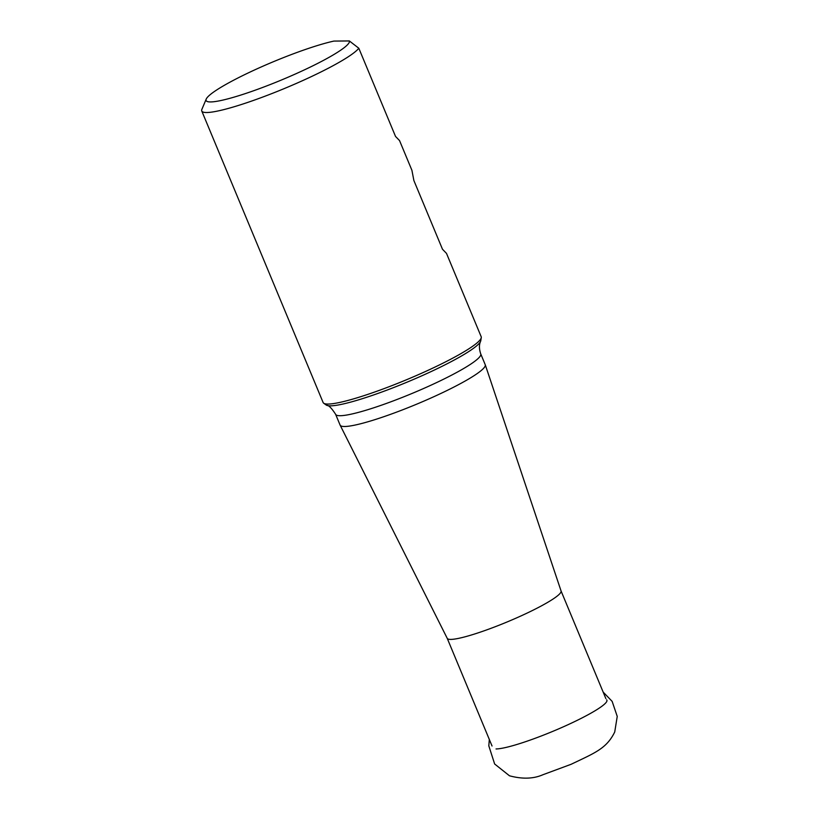 <?xml version="1.0" encoding="UTF-8"?>
<svg xmlns="http://www.w3.org/2000/svg" width="819" height="819" viewBox="0 0 819 819"><rect width="100%" height="100%" fill="white"/><g stroke="black" fill="none" stroke-linecap="round" stroke-linejoin="round"><path stroke-width="1.23" d="M447.205 638.298A61.65 7.944 -22.6 0 0 447.235 638.37A61.65 7.944 -22.6 0 0 507.176 621.938A61.65 7.944 -22.6 0 0 561.066 590.98A61.65 7.944 -22.6 0 0 561.046 590.919M201.761 110.985L323.116 402.518A85.606 11.026 -22.6 0 0 323.781 403.276A85.606 11.026 -22.6 0 0 406.388 379.801A85.606 11.026 -22.6 0 0 481.255 337.725A85.606 11.026 -22.6 0 0 481.183 336.722L446.498 253.399L442.485 249.252L413.882 180.538L411.906 170.28L399.539 140.581L395.526 136.435L358.814 48.239A85.606 11.026 157.4 0 1 276.228 91.851A85.606 11.026 157.4 0 1 201.761 110.985A85.606 11.026 157.4 0 1 201.873 109.388L206.214 99.099A77.58 9.992 157.4 0 1 256.736 68.97A77.58 9.992 157.4 0 1 333.906 41.083L349.365 40.95A77.58 9.992 157.4 0 1 276.791 81.92A77.58 9.992 157.4 0 1 206.214 99.099M323.781 403.276L326.136 404.975A83.978 10.821 -22.6 0 0 326.801 405.354A83.978 10.821 -22.6 0 0 430.569 371.826A83.978 10.821 -22.6 0 0 480.589 341.339A83.978 10.821 -22.6 0 0 480.794 340.602L481.255 337.725M335.616 414.301L340.1 425.081A78.593 10.125 -22.6 0 0 340.141 425.174A78.593 10.125 -22.6 0 0 416.554 404.228A78.593 10.125 -22.6 0 0 485.257 364.762A78.593 10.125 -22.6 0 0 485.217 364.68L480.733 353.9A78.593 10.125 157.4 0 1 412.07 393.448A78.593 10.125 157.4 0 1 335.616 414.301C331.623 408.149 328.685 405.17 326.801 405.354M358.814 48.239L349.365 40.95M606.684 699.856A61.998 7.985 157.4 0 1 562.827 727.047A61.998 7.985 157.4 0 1 496.038 748.955M605.865 698.597L561.056 590.949L485.257 364.762M492.035 745.986L447.225 638.339L340.141 425.174M480.589 341.339C479.013 344.697 479.064 348.884 480.733 353.9M603.163 692.096L612.151 701.381L617.239 716.42L614.731 731.971C606.603 748.689 594.625 752.999 571.171 764.27L542.905 774.743C533.456 778.889 522.317 779.238 509.469 775.788L494.635 763.984L488.81 745.812L489.322 739.485"/></g></svg>
